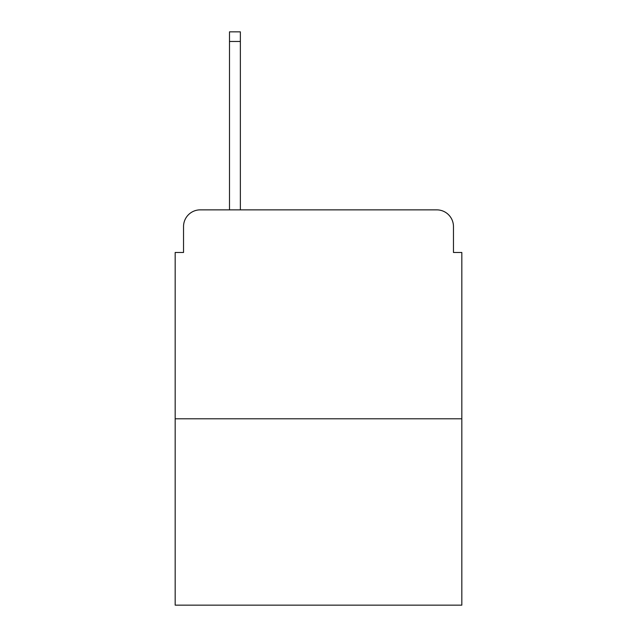 <?xml version="1.0" encoding="UTF-8"?>
<svg xmlns="http://www.w3.org/2000/svg" width="637" height="637" viewBox="0 0 637 637"><rect width="100%" height="100%" fill="white"/><g stroke="black" fill="none" stroke-linecap="round" stroke-linejoin="round"><path stroke-width="0.96" d="M183.536 226.573L183.536 252.475L183.536 226.573A16.713 16.713 0 0 1 200.249 209.86L229.495 209.86L229.495 31.85L240.364 31.85L240.364 209.86L253.311 209.86M461.825 418.788L175.175 418.788L175.175 605.15L461.825 605.15L461.825 252.475L453.464 252.475L453.464 226.573A16.713 16.713 0 0 0 436.751 209.86L200.249 209.86M175.175 418.788L175.175 252.475L183.536 252.475M383.689 209.86L436.751 209.86M453.464 252.475L453.464 226.573M229.495 41.461L240.364 41.461"/></g></svg>
